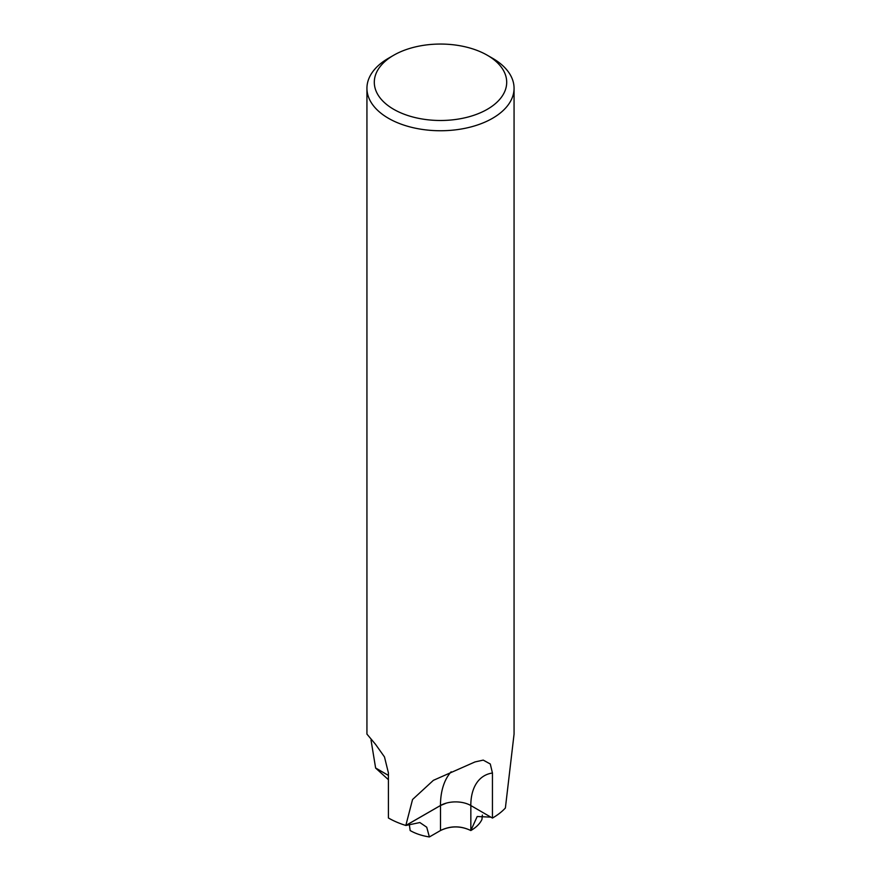 <?xml version="1.0" encoding="UTF-8"?>
<svg xmlns="http://www.w3.org/2000/svg" width="881" height="881" viewBox="0 0 881 881"><rect width="100%" height="100%" fill="white"/><g stroke="black" fill="none" stroke-linecap="round" stroke-linejoin="round"><path stroke-width="1.32" d="M490.849 817.139L477.194 816.511L470.839 830.541C460.73 825.739 450.62 825.739 440.5 830.53L429.377 836.95L426.734 827.215L419.874 822.546L405.899 825.475A73.564 42.464 180 0 1 388.488 818.031M487.314 55.25L492.512 58.245A73.564 42.464 180 0 1 514.064 88.276A73.564 42.464 180 0 1 492.512 118.307A73.564 42.464 180 0 1 412.352 127.514A73.564 42.464 180 0 1 366.937 88.276A73.564 42.464 180 0 1 388.488 58.245L393.686 55.25A66.207 38.224 180 0 1 487.314 55.25A66.207 38.224 180 0 1 487.314 109.299A66.207 38.224 180 0 1 393.686 109.299A66.207 38.224 180 0 1 393.686 55.25L388.488 58.245M388.422 775.39L375.614 767.979L371.033 740.117M366.937 88.276L366.937 734.104L375.537 744.346L384.479 756.922L388.422 772.945L388.422 817.986A73.564 42.464 180 0 0 405.833 825.453L412.55 799.508L433.386 780.335L475.002 761.933L483.229 760.105L490.288 764.003L492.446 773.022L492.446 818.064L470.806 805.531A21.452 12.389 0 0 0 440.467 805.509L405.833 825.453M514.064 88.276L514.064 734.104L505.386 808.009A73.564 42.464 180 0 1 492.512 818.031A73.564 42.464 180 0 1 492.446 818.064M388.422 779.707L375.581 768.023A73.564 42.464 180 0 1 375.614 767.979M375.581 768.023L388.422 775.434M405.899 825.475L440.511 805.509L446.348 803.109M492.512 818.031L492.512 818.031A73.564 42.464 180 0 0 505.419 807.976L505.386 807.954M409.236 823.823L410.161 830.541A42.905 24.778 180 0 0 429.377 836.95M482.37 815.079L481.94 819.44A42.905 24.778 180 0 1 470.839 830.541C460.741 825.662 450.632 825.64 440.5 830.475L440.511 805.509M470.806 805.531A64.974 37.465 60.1 0 1 492.446 773.022M440.467 805.509A86.437 49.843 60.1 0 1 451.171 771.778M470.839 830.541L470.85 805.564"/></g></svg>
